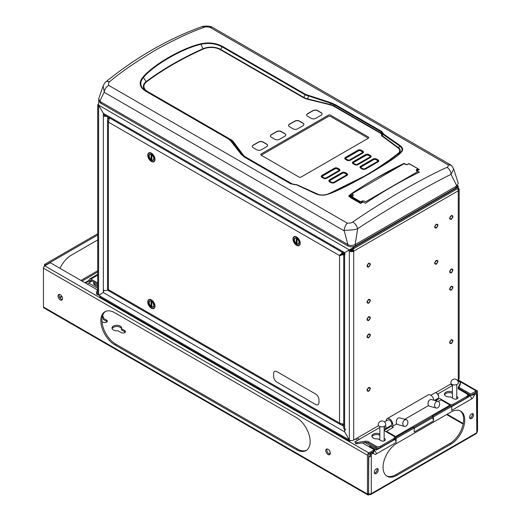 <?xml version="1.0" encoding="UTF-8"?>
<svg xmlns="http://www.w3.org/2000/svg" width="521" height="521" viewBox="0 0 521 521"><rect width="100%" height="100%" fill="white"/><g stroke="black" fill="none" stroke-linecap="round" stroke-linejoin="round"><path stroke-width="0.78" d="M345.716 429.043A3.08 1.778 120 0 0 344.628 431.85L348.262 438.141L348.262 439.398A3.08 1.778 120 0 0 348.901 440.805A3.08 1.778 120 0 0 350.438 440.655L350.731 440.486M353.707 248.654L349.35 249.911L353.707 247.39L353.707 248.654L458.265 188.283L458.265 187.026A3.08 1.778 120 0 0 458.265 186.889A3.08 1.778 120 0 0 457.627 185.613A3.08 1.778 120 0 0 457.373 185.509M352.626 246.765L353.707 247.39L458.265 187.026L457.184 186.401M98.703 100.078L98.619 106.408L99.713 107.039L103.34 113.324L98.619 105.151L349.35 249.911L344.628 252.633A3.08 1.778 120 0 0 345.267 254.046M348.901 440.805L100.351 297.309A3.08 1.778 -60 0 1 99.713 295.902L99.713 294.639L103.34 292.548A3.08 1.778 -60 0 1 104.024 290.327M343.925 253.265A3.08 1.778 0 0 0 343.73 253.89A3.08 1.778 0 0 0 344.628 255.147L344.628 252.633L350.438 249.279M344.628 253.675L103.979 114.737A3.08 1.778 -60 0 1 103.34 113.324L103.34 115.844A3.08 1.778 0 0 0 106.603 116.248M351.102 249.051L352.053 249.605L350.438 250.536L349.35 249.911L348.262 250.536L349.35 251.168A3.08 1.778 0 0 0 353.707 251.168L352.619 250.536A1.543 0.892 180 0 1 350.438 250.536L350.438 251.571M352.053 249.605L352.053 250.744M98.3 104.109A3.08 1.778 0 0 0 97.72 105.151A3.08 1.778 0 0 0 98.619 106.408L98.619 295.27A3.08 1.778 180 0 1 97.72 294.013L97.72 105.151M107.697 289.305L107.697 290.028A3.08 1.778 180 0 1 103.34 290.028L103.34 292.548L98.619 295.27M107.697 116.886L107.697 119.381M459.17 189.54L459.17 378.402A3.08 1.778 180 0 1 458.265 379.659L458.265 190.797A3.08 1.778 0 0 0 458.382 190.732A3.08 1.778 0 0 0 459.17 189.54A3.08 1.778 0 0 0 458.265 188.283L458.265 190.797A3.08 1.778 60 0 0 457.627 188.654M378.63 425.637L353.707 440.024A3.08 1.778 180 0 1 349.467 440.095A3.08 1.778 180 0 1 349.35 440.024L344.628 431.85L344.628 429.337A3.08 1.778 180 0 1 343.73 428.08L343.73 253.89M458.265 379.659L457.301 380.219M451.245 383.717L435.563 392.769M367.442 390.073A1.758 1.016 120 0 0 368.679 390.789A1.758 1.016 120 0 0 369.923 388.633A1.758 1.016 120 0 0 368.679 387.917A1.758 1.016 120 0 0 367.442 390.073M450.033 342.382A1.758 1.016 120 0 0 451.277 343.105A1.758 1.016 120 0 0 452.521 340.949A1.758 1.016 120 0 0 451.277 340.233A1.758 1.016 120 0 0 450.033 342.382M450.033 288.934A1.758 1.016 120 0 0 451.277 289.65A1.758 1.016 120 0 0 452.521 287.501A1.758 1.016 120 0 0 451.277 286.778A1.758 1.016 120 0 0 450.033 288.934M367.442 336.618A1.758 1.016 120 0 0 368.679 337.341A1.758 1.016 120 0 0 369.923 335.185A1.758 1.016 120 0 0 368.679 334.469A1.758 1.016 120 0 0 367.442 336.618M450.033 271.643A1.758 1.016 120 0 0 451.277 272.359A1.758 1.016 120 0 0 452.521 270.204A1.758 1.016 120 0 0 451.277 269.487A1.758 1.016 120 0 0 450.033 271.643M450.033 218.188A1.758 1.016 120 0 0 451.277 218.905A1.758 1.016 120 0 0 452.521 216.756A1.758 1.016 120 0 0 451.277 216.033A1.758 1.016 120 0 0 450.033 218.188M367.442 265.873A1.758 1.016 120 0 0 368.679 266.596A1.758 1.016 120 0 0 369.923 264.44A1.758 1.016 120 0 0 368.679 263.724A1.758 1.016 120 0 0 367.442 265.873M367.442 319.327A1.758 1.016 120 0 0 368.679 320.044A1.758 1.016 120 0 0 369.923 317.888A1.758 1.016 120 0 0 368.679 317.172A1.758 1.016 120 0 0 367.442 319.327M367.442 302.011A1.758 1.016 120 0 0 368.679 302.734A1.758 1.016 120 0 0 369.923 300.578A1.758 1.016 120 0 0 368.679 299.862A1.758 1.016 120 0 0 367.442 302.011M435.042 262.981A1.758 1.016 120 0 0 436.285 263.704A1.758 1.016 120 0 0 437.529 261.549A1.758 1.016 120 0 0 436.285 260.832A1.758 1.016 120 0 0 435.042 262.981M435.042 226.843A1.758 1.016 120 0 0 436.285 227.566A1.758 1.016 120 0 0 437.529 225.411A1.758 1.016 120 0 0 436.285 224.694A1.758 1.016 120 0 0 435.042 226.843M352.841 248.66A3.08 1.778 60 0 1 353.707 251.168L458.265 190.797M351.799 248.849A1.543 0.892 60 0 1 352.619 250.536L352.619 251.571M351.174 249.031L351.844 249.481M97.72 293.277L96.919 293.03A1.589 0.918 180 0 1 96.509 292.144L96.509 293.401A1.589 0.918 0 0 0 96.919 294.287L97.531 294.639A3.08 1.778 -120 0 0 98.117 294.886M94.646 285.013A3.211 1.85 180 0 1 93.708 283.698L93.708 282.441A3.211 1.85 0 0 0 94.646 283.75L94.646 285.013L97.72 286.784M96.509 293.401L96.737 292.906M96.509 292.144L97.72 289.526M97.72 285.528L94.646 283.75M93.832 281.933A3.211 1.85 0 0 0 93.708 282.441M437.77 394.006L452.443 385.533M458.272 382.173L459.353 381.548L459.984 381.913A1.589 0.918 0 0 1 460.453 382.557L460.453 383.821A1.589 0.918 180 0 1 460.401 384.055L458.278 388.633M449.219 404.622L449.219 403.957A3.211 1.85 0 0 0 453.758 403.957L466.796 396.429A3.211 1.85 0 0 0 467.741 395.12A3.211 1.85 0 0 0 466.796 393.811L459.034 389.324A3.211 1.85 180 0 1 458.089 388.015A3.211 1.85 180 0 1 458.2 387.533L460.401 382.798A1.589 0.918 0 0 0 460.453 382.557M449.219 403.957L439.561 398.383L435.589 400.675M452.443 392.079A4.813 2.781 180 0 0 447.285 391.642A4.813 2.781 180 0 0 444.465 394.176A4.813 2.781 180 0 0 450.418 396.878L453.68 398.76A2.501 1.446 0 0 0 457.223 398.76A2.501 1.446 0 0 0 457.223 396.715L456.754 396.448M467.741 395.12L467.741 396.377A3.211 1.85 180 0 1 466.796 397.686L453.758 405.214A3.211 1.85 180 0 1 450.059 405.566M452.443 393.335A4.813 2.781 0 0 0 444.595 394.801M355.426 442.277A1.589 0.918 0 0 0 356.963 442.518L356.963 443.775A1.589 0.918 180 0 1 355.426 443.534L355.426 442.277L354.794 441.912L379.829 427.461M389.982 426.067A1.589 0.918 180 0 1 389.715 427.161L384.146 430.379M384.146 430.593L393.615 436.057A3.211 1.85 0 0 1 394.553 437.373L394.553 438.63A3.211 1.85 180 0 1 393.615 439.939L380.571 447.467A3.211 1.85 180 0 1 376.032 447.467L368.269 442.987A3.211 1.85 0 0 0 365.169 442.505L356.963 443.775M365.169 442.505L365.169 441.248A3.211 1.85 180 0 1 368.269 441.723L376.032 446.21A3.211 1.85 0 0 0 380.571 446.21L393.615 438.682A3.211 1.85 0 0 0 394.553 437.373M365.169 441.248L356.963 442.518M384.146 438.369L384.609 438.636A2.501 1.446 0 0 1 384.609 440.681A2.501 1.446 0 0 1 381.072 440.681L377.81 438.799A4.813 2.781 180 0 1 371.857 436.097A4.813 2.781 180 0 1 374.677 433.57A4.813 2.781 180 0 1 379.829 434M379.829 435.256A4.813 2.781 0 0 0 371.981 436.728M104.428 116.248L104.428 114.998M451.277 343.613C449.109 343.547 449.109 342.258 451.277 339.725C453.446 339.783 453.446 341.079 451.277 343.613M451.277 290.158C449.109 290.099 449.109 288.803 451.277 286.27C453.446 286.335 453.446 287.625 451.277 290.158M451.277 272.867C449.109 272.809 449.109 271.513 451.277 268.979C453.446 269.038 453.446 270.334 451.277 272.867M451.277 219.413C449.109 219.354 449.109 218.058 451.277 215.531C453.446 215.59 453.446 216.886 451.277 219.413M368.679 267.104C366.51 267.039 366.51 265.743 368.679 263.216C370.854 263.274 370.854 264.57 368.679 267.104M368.679 320.552C366.51 320.493 366.51 319.197 368.679 316.664C370.854 316.722 370.854 318.018 368.679 320.552M368.679 337.842C366.51 337.784 366.51 336.488 368.679 333.961C370.854 334.02 370.854 335.316 368.679 337.842M368.679 391.297C366.51 391.238 366.51 389.942 368.679 387.409C370.854 387.468 370.854 388.764 368.679 391.297M436.285 228.074C434.11 228.009 434.11 226.72 436.285 224.186C438.454 224.245 438.454 225.541 436.285 228.074M436.285 264.206C434.11 264.147 434.11 262.851 436.285 260.324C438.454 260.383 438.454 261.679 436.285 264.206M368.679 303.235C366.51 303.176 366.51 301.88 368.679 299.354C370.854 299.412 370.854 300.708 368.679 303.235M150.94 303.502A3.595 2.077 -120 0 0 151.735 304.831M150.94 156.769A3.595 2.077 -120 0 0 151.735 158.104M296.162 240.611A3.595 2.077 -120 0 0 296.963 241.946M151.377 153.376A4.813 2.781 -120 0 0 147.971 155.336A4.813 2.781 -120 0 0 151.377 161.236A4.813 2.781 -120 0 0 154.776 159.27A4.813 2.781 -120 0 0 151.377 153.376M296.599 237.218A4.813 2.781 -120 0 0 293.193 239.185A4.813 2.781 -120 0 0 296.599 245.078A4.813 2.781 -120 0 0 299.998 243.112A4.813 2.781 -120 0 0 296.599 237.218M151.377 300.103A4.813 2.781 -120 0 0 147.971 302.069A4.813 2.781 -120 0 0 151.377 307.963A4.813 2.781 -120 0 0 154.776 305.996A4.813 2.781 -120 0 0 151.377 300.103M342.811 252.425L339.549 255.57L108.427 122.129L108.427 289.611L339.549 423.045L343.906 424.309M109.514 117.726L108.427 122.129L107.521 120.247L107.521 288.979L108.427 289.611L108.518 290.705L340.727 424.771L339.549 423.045L339.549 255.57L343.906 254.313M342.811 255.056L342.811 253.681L340.636 254.938L343.73 253.154L340.636 254.938L342.811 253.681L341.626 252.998M152.34 307.26A4.813 2.781 60 0 1 151.09 306.205M149.221 302.727A4.813 2.781 60 0 1 149.065 301.581M297.563 244.375A4.813 2.781 60 0 1 296.312 243.32M294.443 239.842A4.813 2.781 60 0 1 294.287 238.696M152.34 160.527A4.813 2.781 60 0 1 151.09 159.472M149.221 156A4.813 2.781 60 0 1 149.065 154.854M107.521 120.247L108.427 118.358L108.909 118.638M340.727 424.771L342.811 424.934L342.811 424.374M151.377 308.211A5.119 2.957 60 0 1 147.756 301.939A5.119 2.957 60 0 1 151.377 299.849A5.119 2.957 60 0 1 154.998 306.12A5.119 2.957 60 0 1 151.377 308.211M151.377 301.138A3.543 2.045 -120 0 0 148.869 302.584A3.543 2.045 -120 0 0 151.377 306.928A3.543 2.045 -120 0 0 153.877 305.475A3.543 2.045 -120 0 0 151.377 301.138M149.67 300.93A4.774 2.755 -120 0 0 149.67 301.346M150.992 304.98A4.774 2.755 -120 0 0 151.819 305.996M152.848 306.849A4.774 2.755 -120 0 0 153.044 306.967A4.774 2.755 -120 0 0 153.213 307.058M151.806 302.721A1.81 1.042 60 0 1 151.871 301.802M151.097 306.322A3.211 1.85 60 0 1 149.221 302.655A3.211 1.85 60 0 1 151.097 301.158L151.097 306.322M151.885 301.613A3.211 1.85 60 0 1 153.76 305.273A3.211 1.85 60 0 1 151.885 306.771L151.885 301.613M296.599 245.326A5.119 2.957 60 0 1 292.978 239.054A5.119 2.957 60 0 1 296.599 236.964A5.119 2.957 60 0 1 300.22 243.235A5.119 2.957 60 0 1 296.599 245.326M296.599 238.253A3.543 2.045 -120 0 0 294.091 239.699A3.543 2.045 -120 0 0 296.599 244.036A3.543 2.045 -120 0 0 299.1 242.591A3.543 2.045 -120 0 0 296.599 238.253M294.893 238.045A4.774 2.755 -120 0 0 294.899 238.462M296.215 242.096A4.774 2.755 -120 0 0 297.048 243.112M298.071 243.965A4.774 2.755 -120 0 0 298.266 244.082A4.774 2.755 -120 0 0 298.435 244.173M297.029 239.836A1.81 1.042 60 0 1 297.094 238.918M296.319 243.437A3.211 1.85 60 0 1 294.443 239.771A3.211 1.85 60 0 1 296.319 238.273L296.319 243.437M297.107 238.729A3.211 1.85 60 0 1 298.982 242.389A3.211 1.85 60 0 1 297.107 243.887L297.107 238.729M151.377 161.484A5.119 2.957 60 0 1 147.756 155.212A5.119 2.957 60 0 1 151.377 153.122A5.119 2.957 60 0 1 154.998 159.393A5.119 2.957 60 0 1 151.377 161.484M151.377 154.411A3.543 2.045 -120 0 0 148.869 155.857A3.543 2.045 -120 0 0 151.377 160.194A3.543 2.045 -120 0 0 153.877 158.749A3.543 2.045 -120 0 0 151.377 154.411M149.67 154.196A4.774 2.755 -120 0 0 149.67 154.62M150.992 158.254A4.774 2.755 -120 0 0 151.819 159.27M152.848 160.116A4.774 2.755 -120 0 0 153.044 160.24A4.774 2.755 -120 0 0 153.213 160.331M151.806 155.987A1.81 1.042 60 0 1 151.871 155.076M151.097 159.589A3.211 1.85 60 0 1 149.221 155.929A3.211 1.85 60 0 1 151.097 154.431L151.097 159.589M151.885 154.88A3.211 1.85 60 0 1 153.76 158.547A3.211 1.85 60 0 1 151.885 160.045L151.885 154.88M457.282 185.58L457.282 185.821A5.132 2.963 180 0 1 455.777 187.918L355.25 245.958A5.132 2.963 180 0 1 347.989 245.958L101.107 103.425A5.132 2.963 180 0 1 99.602 101.328L99.602 101.198M450.893 165.02L211.91 27.046L209.826 27.268C206.961 26.786 205.111 26.799 204.271 27.307C191.507 31.677 175.942 38.873 157.583 48.883C136.762 61.244 120.82 72.152 109.742 81.608C108.576 82.253 108.231 83.51 108.707 85.385L347.286 223.131C350.197 223.183 352.046 222.799 352.847 221.966C363.02 214.854 375.472 206.811 390.203 197.837C409.024 186.336 433.661 173.219 446.901 167.384C448.06 167.078 448.412 166.199 447.949 164.753L451.388 165.378L453.674 168.928L451.023 174.366L456.813 185.893L355.159 244.583C352.268 245.749 349.845 245.749 347.898 244.583L100.071 101.504L98.671 98.827L103.112 85.998L104.259 91.826C104.708 89.091 106.193 86.942 108.707 85.385M407.748 164.167L406.556 164.74L404.153 163.347C386.146 172.008 368.158 182.396 350.203 194.496L352.606 195.889L350.268 197.472L360.701 203.496L363.046 201.914L365.449 203.301C383.463 191.227 401.444 180.846 419.405 172.151L416.995 170.764L419.333 169.644L418.011 168.882M409.128 163.757L408.653 163.737M351.343 195.258C349.246 194.945 348.536 195.427 349.207 196.704C351.291 197.016 352.007 196.534 351.343 195.258M381.613 131.377L335.322 104.649L330.77 102.676L305.638 94.399L222.571 46.441C215.746 42.904 208.426 42.045 200.624 43.868C181.979 48.095 153.304 64.728 142.93 77.173C138.606 82.351 139.426 86.961 145.385 91.006L228.452 138.964L230.569 140.755L241.203 154.385L244.44 157.121L290.731 183.848L296.247 184.714L316.299 194.014C320.519 195.635 324.83 195.564 329.22 193.799C344.869 188.765 396.501 159.055 401.203 152.236C403.495 150.146 403.15 147.931 400.167 145.593L383.853 134.184L381.613 131.377A0.768 0.443 120 0 0 381.151 131.82L383.241 134.477M347.292 223.131C345.508 225.105 344.446 227.501 344.107 230.308L347.898 244.583M104.259 91.826L104.135 92.269C99.895 101.002 100.188 100.253 100.071 101.504M453.674 168.921L458.233 183.262L456.813 185.893M344.107 230.308C351.063 230.204 355.582 229.663 357.673 228.686C367.833 221.926 380.219 214.183 394.833 205.443C413.511 194.248 437.94 180.631 451.023 174.366A6.415 4.363 65.4 0 0 446.901 167.384M204.271 27.307A6.415 4.025 -110.1 0 0 201.419 26.838A6.415 4.025 -110.1 0 0 201.412 26.838C168.133 38.925 136.456 57.115 106.369 81.413L106.369 81.413C105.359 81.973 104.278 83.503 103.112 85.998M109.742 81.608L106.369 81.413M352.847 221.966A6.415 2.976 55.4 0 1 357.673 228.686L355.159 244.583M376.247 178.162L404.153 163.535L406.23 164.734M417.686 168.902L419.138 169.735M418.988 171.917L419.223 172.243M143.822 84.324A15.917 9.189 180 0 1 144.148 84.07A317.797 183.477 180 0 1 144.858 83.542M400.161 149.957L399.379 149.377M382.147 135.03L381.567 134.698M346.126 159.361L345.801 159.55M345.781 175.733L346.107 175.922M330.301 182.207L330.627 182.018M338.155 171.331L338.487 171.52M322.675 177.811L323 177.622M361.483 168.609L361.808 168.42M376.97 162.129L377.295 162.318M353.863 164.206L354.189 164.017M369.343 157.726L369.669 157.915M346.237 159.804L346.563 159.615M361.717 153.324L362.049 153.513M316.963 101.562L316.976 101.198M331.122 105.118L331.128 104.741M311.252 99.778L311.258 100.143M296.247 184.714L316.703 193.91C320.689 195.44 324.772 195.368 328.959 193.688L369.689 173.5L400.701 152.269C402.85 150.295 402.505 148.205 399.666 146.004L383.215 134.503L383.853 134.184M382.043 136.092L382.056 135.584L398.506 147.736A8.245 4.761 0 0 1 398.695 153.454A315.257 182.011 180 0 1 367.806 174.581M147.261 91.755A13.377 7.724 0 0 1 146.16 81.589A315.257 182.011 0 0 1 203.034 48.753A13.377 7.724 0 0 1 220.663 49.404L303.73 97.362A12.296 7.099 180 0 0 307.572 98.866L330.106 104.46A13.377 7.724 0 0 1 334.287 106.095L380.571 132.816A5.366 3.1 0 0 1 382.056 135.584L383.215 134.503M330.106 104.46L330.483 103.191L334.86 105.092L381.151 131.82L380.571 132.816M303.73 97.362L305.189 94.842L330.483 103.191L330.77 102.676M147.287 91.768L145.834 90.928C140.064 87.027 139.257 82.559 143.405 77.518C153.741 65.105 182.317 48.531 200.904 44.324C208.465 42.605 215.538 43.458 222.122 46.883L305.189 94.842A0.768 0.443 120 0 1 305.638 94.399M228.895 138.886L230.354 139.726A12.296 7.099 180 0 1 232.959 141.94L242.649 154.952A13.377 7.724 0 0 0 245.463 157.355M296.241 184.708L291.193 183.757L244.903 157.029L241.783 154.398L231.135 140.774L228.901 138.886L230.354 139.726M400.167 145.593A0.768 0.495 -55 0 0 399.666 146.004L398.493 148.283M315.785 100.905L315.785 101.263M350.19 196.13L350.75 196.065L350.034 195.974M350.815 196.541L350.203 196.664M351.037 195.466C351.512 196.378 351.004 196.723 349.506 196.502C349.024 195.583 349.532 195.238 351.037 195.466M349.969 195.609L350.359 195.837L349.5 195.929L350.19 196.313L350.959 196.059L349.969 195.609M418.324 170.126L417.673 169.748M352.652 194.385L351.323 195.147M351.232 195.206L350.893 195.395M351.304 195.733A1.504 0.866 180 0 1 351.33 195.746A1.504 0.866 180 0 1 351.727 196.156M351.61 196.756A1.504 0.866 180 0 1 350.672 197.198M348.79 196.228A1.504 0.866 180 0 1 349.337 195.681M349.22 196.196A1.094 0.632 0 0 0 349.5 196.808A1.094 0.632 0 0 0 349.624 196.866M351.226 196.664A1.094 0.632 0 0 0 351.297 196.143M399.672 152.419A7.704 4.448 0 0 0 399.64 151.311M143.959 86.961A12.836 7.411 0 0 0 144.083 88.791M261.197 155.225L328.367 116.45A1.543 0.892 180 0 1 330.542 116.45L368.301 138.247A1.543 0.892 0 0 0 368.301 136.99L330.542 115.193A1.543 0.892 0 0 0 328.367 115.193L261.197 153.969A1.543 0.892 0 0 0 261.197 155.225L298.956 177.029A1.543 0.892 0 0 0 301.138 177.029L368.301 138.247M325.488 178.351A1.543 0.892 180 0 1 324.778 178.351M322.16 176.515A1.543 0.892 180 0 1 322.59 176.02L334.938 168.895A1.543 0.892 180 0 1 337.113 168.895L338.565 169.735A1.543 0.892 180 0 1 339.002 170.224M319.34 194.724A7.704 4.448 180 0 1 317.934 194.222L296.677 184.629A4.826 2.787 180 0 1 292.151 183.893L245.86 157.166A12.836 7.411 180 0 1 243.144 154.854L233.454 141.842A12.836 7.411 0 0 0 230.738 139.53L147.671 91.572A12.836 7.411 180 0 1 146.59 81.804A314.717 181.699 180 0 1 203.359 49.02A12.836 7.411 180 0 1 220.285 49.645L303.352 97.603A12.836 7.411 0 0 0 307.357 99.172L329.897 104.767A12.836 7.411 180 0 1 333.902 106.336L380.193 133.063A4.826 2.787 180 0 1 381.476 135.675L398.083 147.951A7.704 4.448 180 0 1 398.259 153.285A314.717 181.699 180 0 1 327.214 194.313M302.968 125.724A3.211 1.85 0 0 0 302.968 123.106L299.412 121.048A3.211 1.85 0 0 0 294.873 121.048L289.5 124.154A3.211 1.85 0 0 0 289.5 126.772L293.056 128.83A3.211 1.85 0 0 0 297.595 128.83L302.968 125.724M321.118 115.245A3.211 1.85 0 0 0 321.118 112.627L317.563 110.569A3.211 1.85 0 0 0 313.023 110.569L307.65 113.669A3.211 1.85 0 0 0 307.65 116.294L311.213 118.345A3.211 1.85 0 0 0 315.746 118.345L321.118 115.245M279.445 139.309L284.818 136.202A3.211 1.85 0 0 0 284.818 133.584L281.255 131.533A3.211 1.85 0 0 0 276.723 131.533L271.343 134.633A3.211 1.85 0 0 0 271.343 137.251L274.906 139.309A3.211 1.85 0 0 0 279.445 139.309M261.288 149.787L266.661 146.688A3.211 1.85 0 0 0 266.661 144.063L263.105 142.012A3.211 1.85 0 0 0 258.566 142.012L253.193 145.112A3.211 1.85 0 0 0 253.193 147.736L256.749 149.787A3.211 1.85 0 0 0 261.288 149.787M334.502 182.624L346.843 175.499A2.462 1.42 0 0 0 346.843 173.486L345.39 172.646A2.462 1.42 0 0 0 341.906 172.646L329.565 179.771A2.462 1.42 0 0 0 329.565 181.783L331.017 182.624A2.462 1.42 0 0 0 334.502 182.624M326.875 178.221L339.223 171.096A2.462 1.42 0 0 0 339.223 169.084L337.771 168.244A2.462 1.42 0 0 0 334.28 168.244L321.939 175.369A2.462 1.42 0 0 0 321.939 177.381L323.391 178.221A2.462 1.42 0 0 0 326.875 178.221M350.438 160.214L362.785 153.089A2.462 1.42 0 0 0 362.785 151.077L361.333 150.237A2.462 1.42 0 0 0 357.842 150.237L345.501 157.368A2.462 1.42 0 0 0 345.501 159.38L346.953 160.214A2.462 1.42 0 0 0 350.438 160.214M358.064 164.616L370.405 157.492A2.462 1.42 0 0 0 370.405 155.479L368.953 154.639A2.462 1.42 0 0 0 365.468 154.639L353.127 161.77A2.462 1.42 0 0 0 353.127 163.776L354.58 164.616A2.462 1.42 0 0 0 358.064 164.616M360.747 166.166A2.462 1.42 0 0 0 360.747 168.179L362.199 169.019A2.462 1.42 0 0 0 365.69 169.019L378.031 161.894A2.462 1.42 0 0 0 378.031 159.882L376.579 159.042A2.462 1.42 0 0 0 373.095 159.042L360.747 166.166M334.176 182.435A1.999 1.159 180 0 1 331.343 182.435L329.891 181.595A1.999 1.159 180 0 1 329.891 179.96L342.232 172.835A1.999 1.159 180 0 1 345.065 172.835L346.517 173.675A1.999 1.159 180 0 1 346.517 175.31L334.176 182.435M346.191 173.864L344.739 173.024A1.543 0.892 0 0 0 342.558 173.024L330.216 180.149A1.543 0.892 0 0 0 330.216 181.406L331.669 182.246A1.543 0.892 0 0 0 333.844 182.246L346.191 175.121A1.543 0.892 0 0 0 346.191 173.864M326.55 178.032A1.999 1.159 180 0 1 323.717 178.032L322.265 177.192A1.999 1.159 180 0 1 322.265 175.557L334.612 168.433A1.999 1.159 180 0 1 337.439 168.433L338.891 169.273A1.999 1.159 180 0 1 338.891 170.908L326.55 178.032M322.59 177.003L324.042 177.843A1.543 0.892 0 0 0 326.224 177.843L338.565 170.719A1.543 0.892 0 0 0 338.565 169.462L337.113 168.622A1.543 0.892 0 0 0 334.938 168.622L322.59 175.746A1.543 0.892 0 0 0 322.59 177.003M350.112 160.025A1.999 1.159 180 0 1 347.279 160.025L345.827 159.192A1.999 1.159 180 0 1 345.827 157.557L358.174 150.426A1.999 1.159 180 0 1 361.001 150.426L362.453 151.266A1.999 1.159 180 0 1 362.453 152.9L350.112 160.025M362.128 151.455L360.675 150.615A1.543 0.892 0 0 0 358.5 150.615L346.152 157.746A1.543 0.892 0 0 0 346.152 159.003L347.605 159.836A1.543 0.892 0 0 0 349.786 159.836L362.128 152.712A1.543 0.892 0 0 0 362.128 151.455M357.738 164.428A1.999 1.159 180 0 1 354.905 164.428L353.453 163.594A1.999 1.159 180 0 1 353.453 161.953L365.794 154.828A1.999 1.159 180 0 1 368.627 154.828L370.079 155.668A1.999 1.159 180 0 1 370.079 157.303L357.738 164.428M366.12 155.017L353.779 162.142A1.543 0.892 0 0 0 353.779 163.405L355.231 164.239A1.543 0.892 0 0 0 357.406 164.239L369.754 157.114A1.543 0.892 0 0 0 369.754 155.857L368.301 155.017A1.543 0.892 0 0 0 366.12 155.017M361.079 166.355L373.42 159.231A1.999 1.159 180 0 1 376.253 159.231L377.705 160.071A1.999 1.159 180 0 1 377.705 161.705L365.358 168.83A1.999 1.159 180 0 1 362.531 168.83L361.079 167.99A1.999 1.159 180 0 1 361.079 166.355M365.032 168.641L377.38 161.517A1.543 0.892 0 0 0 377.38 160.26L375.928 159.419A1.543 0.892 0 0 0 373.746 159.419L361.405 166.544A1.543 0.892 0 0 0 361.405 167.801L362.857 168.641A1.543 0.892 0 0 0 365.032 168.641M360.962 167.293A1.543 0.892 180 0 1 361.405 166.779L373.746 159.647A1.543 0.892 180 0 1 375.928 159.647L377.38 160.488A1.543 0.892 180 0 1 377.816 161.002M353.342 162.897A1.543 0.892 180 0 1 353.779 162.396L366.12 155.271A1.543 0.892 180 0 1 368.301 155.271L369.754 156.105A1.543 0.892 180 0 1 370.19 156.613M345.723 158.508A1.543 0.892 180 0 1 346.152 158.013L358.5 150.888A1.543 0.892 180 0 1 360.675 150.888L362.128 151.728A1.543 0.892 180 0 1 362.564 152.217M349.05 160.351A1.543 0.892 180 0 1 348.341 160.351M288.562 125.548A3.211 1.85 180 0 1 289.5 124.324L294.873 121.217A3.211 1.85 180 0 1 299.412 121.217L302.968 123.275A3.211 1.85 180 0 1 303.906 124.499M306.713 115.069A3.211 1.85 180 0 1 307.65 113.839L313.023 110.739A3.211 1.85 180 0 1 317.563 110.739L321.118 112.79A3.211 1.85 180 0 1 322.056 114.021M270.412 136.027A3.211 1.85 180 0 1 271.343 134.802L276.723 131.696A3.211 1.85 180 0 1 281.255 131.696L284.818 133.754A3.211 1.85 180 0 1 285.755 134.978M252.255 146.505A3.211 1.85 180 0 1 253.193 145.281L258.566 142.181A3.211 1.85 180 0 1 263.105 142.181L266.661 144.232A3.211 1.85 180 0 1 267.599 145.457M329.773 180.885A1.543 0.892 180 0 1 330.216 180.357L342.558 173.232A1.543 0.892 180 0 1 344.739 173.232L346.191 174.073A1.543 0.892 180 0 1 346.628 174.594M352.912 196L353.271 194.743L351.949 193.773L403.912 163.77L407.051 164.682M408.373 163.985L409.46 163.985M409.096 163.77L417.907 168.687L418.018 169.553L416.696 170.315L416.331 169.683L416.331 170.732L417.653 171.709L365.69 201.705L364.01 200.943L362.193 200.943L362.557 201.568L361.235 202.337L360.506 201.705L360.141 202.337L351.59 197.394L351.695 196.528L353.271 195.792M330.379 182.259L330.705 182.07M345.703 175.779L346.029 175.968M322.753 177.856L323.085 177.668M338.077 171.376L338.403 171.565M361.567 168.654L361.893 168.465M376.885 162.174L377.217 162.363M353.941 164.252L354.267 164.063M369.265 157.772L369.591 157.961M361.639 153.369L361.965 153.558M345.97 176L345.644 175.811M330.763 182.103L330.431 182.285M338.35 171.598L338.025 171.409M323.137 177.7L322.812 177.889M377.158 162.396L376.833 162.207M361.945 168.498L361.62 168.687M369.532 157.993L369.207 157.804M354.326 164.095L353.993 164.284M361.913 153.591L361.587 153.402M347.357 160.071L347.025 160.26M296.286 382.837L315.57 393.967A4.826 2.787 60 0 1 318.982 399.874L318.982 402.473A4.826 2.787 60 0 1 315.57 404.446L277.009 382.186A4.826 2.787 60 0 1 273.597 376.273L273.597 373.674A4.826 2.787 60 0 1 277.009 371.701L296.286 382.837M362.421 442.928L374.28 449.779L368.816 452.931A1.902 1.094 120 0 0 367.474 455.263L367.474 494.077A1.902 1.094 120 0 0 367.872 494.95L43.855 307.885A1.902 1.094 -60 0 1 43.464 307.012L43.464 268.191A1.902 1.094 120 0 1 44.806 265.866L50.27 262.714L97.505 289.982M355.55 438.962L357.725 440.219M325.762 450.587A3.211 1.85 -120 0 0 327.162 453.817A3.211 1.85 -120 0 0 329.63 454.677A3.211 1.85 -120 0 0 330.301 453.205A3.211 1.85 -120 0 0 328.894 449.975A3.211 1.85 -120 0 0 326.426 449.115A3.211 1.85 -120 0 0 325.762 450.587M58.007 296A3.211 1.85 -120 0 0 59.407 299.23A3.211 1.85 -120 0 0 61.875 300.089A3.211 1.85 -120 0 0 62.546 298.618A3.211 1.85 -120 0 0 61.139 295.387A3.211 1.85 -120 0 0 58.671 294.528A3.211 1.85 -120 0 0 58.007 296M114.731 344.785A19.642 11.338 -120 0 1 101.901 327.481A19.642 11.338 -120 0 1 104.91 311.74A19.642 11.338 -120 0 1 114.731 312.717L296.26 417.523A19.642 11.338 -120 0 1 309.09 434.827A19.642 11.338 -120 0 1 306.081 450.561A19.642 11.338 -120 0 1 296.26 449.59L114.731 344.785L115.805 344.166L297.335 448.972A19.642 11.338 -120 0 0 306.602 450.229M373.212 450.398L374.28 451.017L374.28 449.779M44.806 265.866L368.816 452.931L368.816 454.169L374.28 451.017M368.816 454.169L368.549 493.465L367.474 494.077L368.816 494.859L370.405 493.941M327.051 448.965A3.211 1.85 -120 0 0 326.83 449.968A3.211 1.85 -120 0 0 330.08 454.208M59.296 294.378A3.211 1.85 -120 0 0 59.075 295.381A3.211 1.85 -120 0 0 62.325 299.621M105.463 311.46A19.642 11.338 -120 0 0 103.125 327.351A19.642 11.338 -120 0 0 115.805 344.166M367.872 494.95A1.902 1.094 120 0 0 368.816 494.859M125.248 332.235A2.501 1.446 0 0 0 124.753 331.831L121.491 329.949L121.491 328.712A4.813 2.781 0 0 0 121.627 328.054A4.813 2.781 0 0 0 116.808 325.273A4.813 2.781 0 0 0 111.995 328.054A4.813 2.781 0 0 0 117.948 330.757L121.211 332.639A2.501 1.446 0 0 0 123.939 332.952A2.501 1.446 0 0 0 125.483 331.616A2.501 1.446 0 0 0 124.753 330.594L121.491 328.712M121.504 328.673A4.813 2.781 0 0 0 116.808 326.511A4.813 2.781 0 0 0 112.119 328.673M107.092 321.757A2.501 1.446 0 0 0 106.603 321.353L103.334 319.464L103.334 318.233A4.813 2.781 0 0 0 103.471 317.576A4.813 2.781 0 0 0 102.487 315.889M103.353 318.194A4.813 2.781 0 0 0 102.22 316.944M446.621 414.553L463.169 424.107M59.882 297.849L62.006 296.625M85.509 283.053L89.365 280.826M330.255 452.677A4.813 2.781 0 0 0 329.832 453.817A4.813 2.781 0 0 0 329.871 454.188M101.966 321.529L103.06 322.16A2.501 1.446 0 0 0 105.789 322.473A2.501 1.446 0 0 0 107.333 321.138A2.501 1.446 0 0 0 106.603 320.115L103.334 318.233M477.073 431.974A1.902 1.094 120 0 0 477.536 430.535L477.536 391.714A1.902 1.094 120 0 0 477.145 390.848A1.902 1.094 120 0 0 476.194 390.939L470.73 394.097L458.91 387.272M464.693 391.844L470.73 395.335L476.468 392.333L476.194 390.939L457.458 380.128M476.468 393.57L476.468 392.333M463.28 423.54L447.168 414.241M477.536 430.535L477.073 430.802M97.72 233.766L44.532 264.473L44.532 266.023A1.902 1.094 0 0 0 43.998 266.648M97.72 270.764L80.97 280.435M97.72 235.004L45.607 265.091L44.532 264.473M89.254 280.265L84.962 282.74M61.738 296.149L59.609 297.38M60.013 268.335A19.642 11.338 120 0 1 71.266 255.205L97.72 239.934M97.72 272.001L82.038 281.053M476.194 392.176L475.119 391.558M472.033 395.335L473.654 394.026L474.722 394.638L476.52 393.602L476.793 432.736A1.706 0.983 60 0 1 476.435 433.518L370.659 494.592A1.706 0.983 -120 0 0 371.017 493.81L371.284 493.647A1.902 1.094 180 0 1 370.574 493.908A1.902 1.094 180 0 1 368.601 493.647L368.601 457.06L371.284 455.699L371.284 454.358L373.082 453.322L375.224 454.559L396.103 442.505L396.103 438.461L395.029 437.842L413.186 427.363L414.254 427.982L396.103 438.461M471.512 398.969L472.58 398.35L474.722 394.638L469.766 395.537A3.028 1.752 60 0 1 471.512 398.969L451.707 410.405L451.707 406.36L433.55 416.839L432.482 416.22L450.632 405.742L451.707 406.36M396.943 475.302A19.642 11.338 120 0 1 387.129 476.279A19.642 11.338 120 0 1 384.114 460.538A19.642 11.338 120 0 1 396.943 443.234L450.86 412.104A19.642 11.338 120 0 1 460.681 411.134A19.642 11.338 120 0 1 463.69 426.868A19.642 11.338 120 0 1 450.86 444.179L396.943 475.302L395.875 474.683L449.792 443.56A19.642 11.338 120 0 0 462.472 426.738A19.642 11.338 120 0 0 460.128 410.848M469.564 417.341A2.813 1.622 120 0 0 471.557 418.487A2.813 1.622 120 0 0 473.543 415.048A2.813 1.622 120 0 0 471.557 413.902A2.813 1.622 120 0 0 469.564 417.341M374.267 472.365A2.813 1.622 120 0 0 376.253 473.511A2.813 1.622 120 0 0 378.239 470.072A2.813 1.622 120 0 0 376.253 468.92A2.813 1.622 120 0 0 374.267 472.365M371.284 454.358L370.216 453.739L372.014 452.703L373.082 453.322L374.553 450.502A3.028 1.752 -120 0 0 374.28 450.307M473.654 394.026L475.445 392.984L476.52 393.602M370.216 453.739L370.216 456.565M386.608 475.94A19.642 11.338 120 0 0 395.875 474.683M377.015 468.659A2.813 1.622 -60 0 1 377.171 469.454A2.813 1.622 -60 0 1 374.417 473.159M472.319 413.635A2.813 1.622 -60 0 1 472.469 414.429A2.813 1.622 -60 0 1 469.721 418.135M372.014 452.703L373.283 452.378L374.553 450.502A3.028 1.752 60 0 1 376.299 453.941M394.814 439.496A3.028 1.752 60 0 1 396.103 442.505M469.193 395.361L464.765 392.632M370.861 446.849L370.034 447.324A1.902 1.094 120 0 0 370.06 447.194L369.285 446.744M373.831 451.277L374.156 451.466L374.156 451.088M469.369 395.257A3.028 1.752 60 0 1 469.766 395.537M432.267 417.875A3.028 1.752 60 0 1 433.55 420.883L433.55 416.839M432.482 418.122L432.482 416.22M433.55 420.883L414.254 432.026L414.254 427.982M371.017 493.81L369.806 494.507A1.706 0.983 -120 0 0 370.659 494.592M477.073 394.853L477.073 432.117A1.902 1.094 -0 0 1 476.969 432.482A1.902 1.094 180 0 1 476.52 432.892L371.284 493.647L371.284 455.699M369.669 456.819L369.669 456.442L368.549 457.093M369.519 446.36L376.468 450.085L396.103 438.754M414.254 428.275L432.482 417.751M451.707 406.654L469.193 396.553L469.193 395.315L467.741 396.155M376.468 450.085L376.468 448.855L377.946 448.001M394.553 438.408L395.283 437.985M413.44 427.507L432.482 416.513L413.44 427.507M376.468 448.855L370.32 445.592A1.902 1.094 120 0 0 369.233 446.862M463.97 391.603L464.817 392.092A1.902 1.094 120 0 0 464.498 391.675A1.902 1.094 120 0 0 463.547 391.766L463.403 391.851M467.383 394.273L469.193 395.315M465.611 393.088L466.223 392.736M465.077 392.782L465.077 392.163L466.223 391.499M379.353 426.224A3.725 2.149 0 0 0 383.41 426.692A3.725 2.149 0 0 0 385.709 424.706A3.725 3.725 0 0 0 383.847 421.482A3.725 3.725 0 0 0 378.266 424.706A3.725 2.149 180 0 0 379.353 426.224M451.967 384.303A3.725 2.149 0 0 0 456.025 384.765A3.725 2.149 0 0 0 458.324 382.785A3.725 3.725 0 0 0 456.461 379.562A3.725 3.725 0 0 0 450.88 382.785A3.725 2.149 180 0 0 451.967 384.303M395.602 437.51L395.602 436.546L386.523 431.31L393.205 427.448L390.398 425.826M391.727 424.029L392.704 423.462M438.285 401.424L440.987 399.868L450.059 405.104L450.059 406.067M395.602 436.546L450.059 405.104M428.614 405.527L404.791 419.281M396.846 423.866L392.196 426.549A4.722 2.729 -120 0 0 391.681 421.046A4.722 2.729 -120 0 0 387.142 418.623A4.722 2.729 -120 0 0 386.172 421.007M387.142 418.623L428.242 394.892A4.722 2.729 60 0 1 431.609 395.888A4.722 2.729 60 0 1 433.889 400.219M390.099 426.224L390.594 425.944M428.711 401.04L428.028 403.195M396.943 419.379L396.26 421.541M430.789 395.244L434.84 392.906A3.146 1.817 60 0 1 436.409 393.062L437.139 393.485A2.117 1.224 60 0 1 438.636 396.077L438.636 396.917A3.146 1.817 60 0 1 437.985 398.357L434.475 400.382M437.139 393.485L436.409 393.062A3.146 1.817 60 0 1 438.636 396.917M384.146 428.236A2.117 1.224 -120 0 0 384.277 426.399M384.146 428.842A3.146 1.817 -120 0 0 385.266 428.79A3.146 1.817 -120 0 0 385.449 425.501M384.511 421.964L387.93 419.991A3.146 1.817 60 0 1 389.506 420.147A3.146 1.817 60 0 1 391.558 422.915A3.146 1.817 60 0 1 391.076 425.436L385.266 428.79M436.227 408.021A3.465 2.449 105 0 1 434.599 405.084A3.465 2.449 105 0 1 436.487 401.574A3.465 2.449 -75 0 1 438.024 401.326A3.465 2.449 -75 0 1 439.652 404.27A3.465 2.449 -75 0 1 437.757 407.774A3.465 2.449 105 0 1 436.227 408.021L429.649 406.263A3.465 2.449 -75 0 1 428.021 403.326A3.465 2.449 -75 0 1 429.916 399.815A3.465 2.449 -75 0 1 431.447 399.568L438.024 401.326M404.459 426.367L397.881 424.602A3.465 2.449 -75 0 1 396.253 421.665A3.465 2.449 -75 0 1 398.148 418.155A3.465 2.449 -75 0 1 399.679 417.907L406.256 419.672A3.465 2.449 -75 0 1 407.884 422.609A3.465 2.449 -75 0 1 405.989 426.119A3.465 2.449 105 0 1 404.459 426.367A3.465 2.449 105 0 1 402.831 423.43A3.465 2.449 105 0 1 404.719 419.919A3.465 2.449 -75 0 1 406.256 419.672M97.72 284.179L90.947 280.272A0.899 0.521 -120 0 0 90.309 280.637A0.899 0.521 -120 0 0 90.947 281.737L88.681 283.046A1.902 1.094 120 0 0 87.613 284.271M90.947 281.737L92.217 281.001M90.1 282.226A2.416 1.394 60 0 1 89.742 278.917A2.416 1.394 60 0 1 90.947 279.035L97.72 282.942M99.713 295.902L350.438 440.655M103.34 292.548L344.628 431.85M107.697 290.028L108.329 290.392M341.568 425.051L343.73 426.302M344.628 252.633L103.34 113.324M103.34 115.844L103.34 290.028M353.707 440.024L353.707 251.168M349.35 440.024L349.35 251.168M344.628 429.337L344.628 255.147M453.758 403.957L453.758 405.214M466.796 396.429L466.796 397.686M460.401 382.798L460.401 384.055M458.2 388.497L458.2 387.533M376.032 446.21L376.032 447.467M368.269 442.987L368.269 441.723M380.571 446.21L380.571 447.467M393.615 438.682L393.615 439.939M340.636 255.635L340.636 254.938L340.037 254.593M101.107 102.103L101.107 103.425M455.777 186.492L455.777 187.918M355.25 244.531L355.25 245.958M347.989 244.636L347.989 245.958M209.826 27.268L447.949 164.753M104.135 92.269L344.179 230.855M144.148 84.07L144.141 83.718M201.464 49.873L201.458 49.456M222.474 50.915L222.48 50.452M305.547 98.619L305.553 98.228M308.588 99.478L308.588 99.12M316.703 193.91A0.768 0.397 114.2 0 0 316.683 193.897A0.768 0.397 114.2 0 0 316.299 194.014M398.695 153.454L400.701 152.269A0.768 0.593 50.1 0 1 401.203 152.236M334.287 106.095L334.86 105.092A0.768 0.443 120 0 1 335.322 104.649M307.572 98.866L308.634 95.682M220.663 49.404L222.122 46.883A0.768 0.443 120 0 1 222.571 46.441M203.034 48.753L200.904 44.324A0.768 0.378 73.9 0 0 200.624 43.868M146.16 81.589L143.405 77.518A0.768 0.488 44.2 0 0 142.93 77.173M290.731 183.848A0.768 0.443 -60 0 1 291.193 183.757L244.903 157.029A0.768 0.443 -60 0 0 244.44 157.121M242.649 154.952L241.783 154.398A0.768 0.547 -38.1 0 0 241.203 154.385M232.959 141.94L231.135 140.774A0.768 0.547 -37.9 0 0 230.569 140.755M228.452 138.964A0.768 0.443 -60 0 1 228.901 138.886M145.385 91.006A0.768 0.443 -60 0 1 145.834 90.928M408.731 163.77L407.409 164.538M416.331 169.683L417.653 168.921M360.871 201.705L362.193 200.943M351.949 196.762L360.506 201.705M43.464 268.191L367.474 455.263M43.464 307.012L367.474 494.077M124.753 331.831L124.753 330.594M106.603 321.353L106.603 320.115M296.26 449.59L297.335 448.972M374.28 450.157L375.433 449.493M450.86 444.179L449.792 443.56M370.32 445.592L365.019 442.531M359.373 439.268L357.198 438.011M463.547 391.766L458.389 388.79M452.443 385.358L450.418 384.192M88.681 283.046L97.72 288.269M90.947 279.035L97.72 275.127M211.669 26.936C209.885 25.991 203.926 25.659 201.419 26.838M296.234 184.708L316.683 193.897C320.565 195.44 324.668 195.368 328.972 193.682C343.899 187.273 357.471 180.546 369.695 173.493M296.202 184.701L291.193 183.757M408.477 163.75L407.155 164.512M417.907 168.687L409.356 163.75M353.017 195.766L351.695 196.528M458.018 379.802L477.145 390.848M450.978 383.866L452.443 384.713M458.48 388.197L464.498 391.675M384.146 440.896L384.146 426.458M379.829 439.965L379.829 426.458M456.754 398.969L456.754 384.537M452.443 398.044L452.443 384.537M89.742 278.917L97.72 274.306"/></g></svg>

